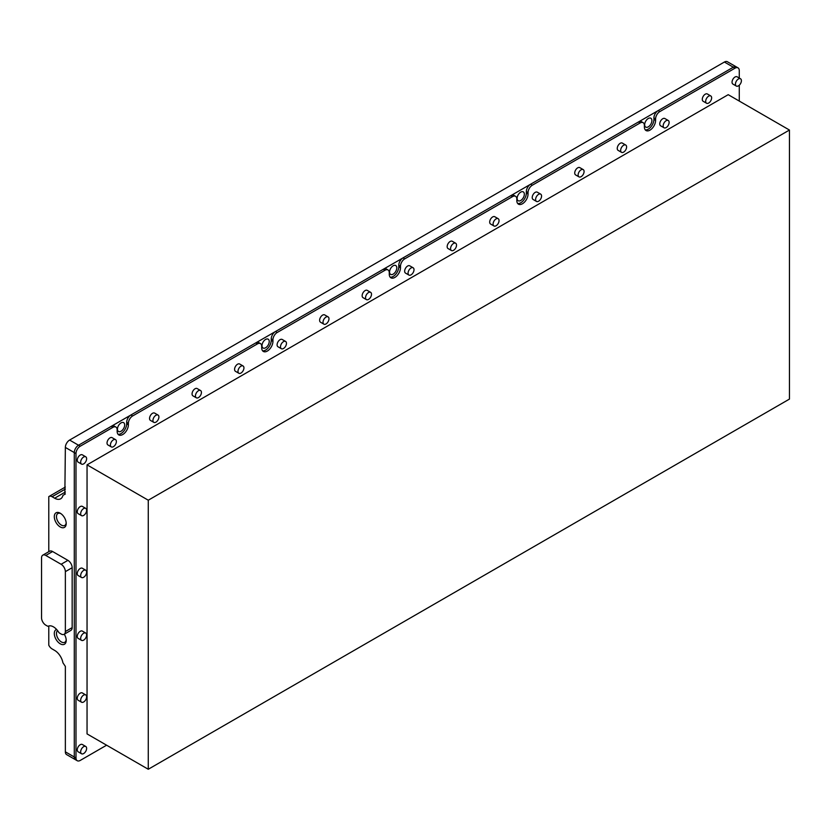 <?xml version="1.0" encoding="UTF-8"?>
<svg xmlns="http://www.w3.org/2000/svg" width="831" height="831" viewBox="0 0 831 831"><rect width="100%" height="100%" fill="white"/><g stroke="black" fill="none" stroke-linecap="round" stroke-linejoin="round"><path stroke-width="1.25" d="M60.829 513.589A6.887 3.978 -120 0 0 57.9 513.506A6.887 3.978 -120 0 0 56.477 516.664A6.887 3.978 -120 0 0 59.479 523.582A6.887 3.978 -120 0 0 64.787 525.431A6.887 3.978 -120 0 0 66.179 522.865M66.21 523.53A8.414 4.861 -120 0 0 60.258 513.226A8.414 4.861 -120 0 0 54.306 516.664A8.414 4.861 -120 0 0 60.258 526.968A8.414 4.861 -120 0 0 66.21 523.53M58.534 632.017A10.824 6.253 -120 0 0 53.454 626.854A10.824 6.253 -120 0 0 48.375 626.148A2.41 1.392 60 0 1 47.242 625.992L45.798 625.161A6.014 3.469 60 0 1 41.55 617.797L41.55 557.902A6.014 3.469 60 0 1 42.797 555.15A6.014 3.469 60 0 1 45.798 555.451L61.11 564.28A6.014 3.469 60 0 1 65.358 571.645L65.358 631.55A6.014 3.469 60 0 1 64.112 634.302A6.014 3.469 60 0 1 61.11 634.001L59.666 633.17A2.41 1.392 60 0 1 58.534 632.017M56.57 629.42A8.414 4.861 -120 0 0 54.306 633.513A8.414 4.861 -120 0 0 60.258 643.817A8.414 4.861 -120 0 0 66.21 640.379A8.414 4.861 -120 0 0 64.278 634.198M57.557 630.604A6.887 3.978 -120 0 0 56.477 633.513A6.887 3.978 -120 0 0 59.479 640.431A6.887 3.978 -120 0 0 64.787 642.28A6.887 3.978 -120 0 0 66.179 639.704M651.899 120.578A5.111 2.95 120 0 0 650.839 118.241A5.111 2.95 120 0 0 646.902 119.612A5.111 2.95 120 0 0 644.669 124.754A5.111 2.95 120 0 0 645.729 127.091A5.111 2.95 120 0 0 649.665 125.73A5.111 2.95 120 0 0 651.899 120.578M524.34 194.225A5.111 2.95 120 0 0 523.291 191.888A5.111 2.95 120 0 0 519.344 193.259A5.111 2.95 120 0 0 517.121 198.401A5.111 2.95 120 0 0 518.18 200.738A5.111 2.95 120 0 0 522.117 199.367A5.111 2.95 120 0 0 524.34 194.225M396.792 267.873A5.111 2.95 120 0 0 395.733 265.525A5.111 2.95 120 0 0 391.796 266.896A5.111 2.95 120 0 0 389.562 272.038A5.111 2.95 120 0 0 390.622 274.386A5.111 2.95 120 0 0 394.559 273.015A5.111 2.95 120 0 0 396.792 267.873M269.234 341.51A5.111 2.95 120 0 0 268.174 339.173A5.111 2.95 120 0 0 264.237 340.544A5.111 2.95 120 0 0 262.004 345.686A5.111 2.95 120 0 0 263.063 348.023A5.111 2.95 120 0 0 267 346.652A5.111 2.95 120 0 0 269.234 341.51M124.671 424.973A5.111 2.95 120 0 0 123.611 422.636A5.111 2.95 120 0 0 119.674 424.007A5.111 2.95 120 0 0 117.441 429.149A5.111 2.95 120 0 0 118.501 431.486A5.111 2.95 120 0 0 122.437 430.115A5.111 2.95 120 0 0 124.671 424.973M645.261 129.875A7.936 4.581 120 0 0 650.985 126.8A7.936 4.581 120 0 0 653.904 119.425L653.904 117.95A6.014 3.469 -60 0 1 658.152 110.596L733.326 67.197A6.014 3.469 -60 0 1 736.328 66.896A6.014 3.469 120 0 0 733.326 67.197L78.54 445.229A6.014 3.469 120 0 0 74.291 452.594L74.291 756.989A6.014 3.469 120 0 0 75.538 759.742L66.605 754.59A6.014 3.469 -60 0 1 65.358 751.837L65.358 666.4L62.927 662.785A12.029 6.939 60 0 0 54.649 650.403L52.093 648.928A6.014 3.469 -120 0 1 48.78 645.178L48.78 626.003M658.152 110.596L659.856 111.572L735.02 68.173L724.393 62.034L69.617 440.066L78.54 445.229L111.198 426.376A6.014 3.469 -60 0 1 114.2 426.074L115.904 427.061A6.014 3.469 120 0 0 112.902 427.352L111.198 426.376M724.393 62.034A6.014 3.469 -60 0 1 727.395 61.743L738.032 67.872A6.014 3.469 -60 0 1 739.278 70.625L739.278 78.041M65.358 493.978L62.927 495.38A12.029 6.939 60 0 1 60.663 498.797A12.029 6.939 60 0 1 54.649 498.205L52.093 496.73A6.014 3.469 -120 0 0 49.091 496.429A6.014 3.469 -120 0 0 48.78 496.647L48.78 551.691M64.849 494.268L65.358 447.431A6.014 3.469 -60 0 1 69.617 440.066M65.358 751.837L74.291 756.989A6.014 3.469 -60 0 0 75.538 759.742A6.014 3.469 120 0 0 75.611 759.783M65.358 631.55L72.162 627.623A6.014 3.469 60 0 1 70.915 630.376L64.112 634.302M72.162 627.623L72.162 567.718L65.358 571.645M61.11 564.28L67.913 560.354A6.014 3.469 60 0 1 72.162 567.718M67.913 560.354L52.602 551.524L45.798 555.451M42.797 555.15L49.6 551.223A6.014 3.469 60 0 1 52.602 551.524M200.551 390.518L197.144 388.555A4.207 2.431 120 0 0 195.046 388.763A4.207 2.431 120 0 0 192.293 392.471A4.207 2.431 120 0 0 192.937 395.847L196.345 397.81A4.207 2.431 120 0 0 198.443 397.602A4.207 2.431 120 0 0 201.195 393.894A4.207 2.431 120 0 0 200.551 390.518A4.207 2.431 120 0 0 198.443 390.726A4.207 2.431 120 0 0 195.69 394.434A4.207 2.431 120 0 0 196.345 397.81M243.068 365.972L239.671 364.009A4.207 2.431 120 0 0 237.562 364.217A4.207 2.431 120 0 0 234.809 367.925A4.207 2.431 120 0 0 235.453 371.301L238.861 373.264A4.207 2.431 120 0 0 240.959 373.057A4.207 2.431 120 0 0 243.712 369.348A4.207 2.431 120 0 0 243.068 365.972A4.207 2.431 120 0 0 240.959 366.18A4.207 2.431 120 0 0 238.217 369.888A4.207 2.431 120 0 0 238.861 373.264M285.584 341.427L282.187 339.464A4.207 2.431 120 0 0 280.078 339.671A4.207 2.431 120 0 0 277.325 343.38A4.207 2.431 120 0 0 277.98 346.756L281.377 348.719A4.207 2.431 120 0 0 283.485 348.511A4.207 2.431 120 0 0 286.228 344.803A4.207 2.431 120 0 0 285.584 341.427A4.207 2.431 120 0 0 283.485 341.634A4.207 2.431 120 0 0 280.733 345.343A4.207 2.431 120 0 0 281.377 348.719M328.1 316.881L324.703 314.918A4.207 2.431 120 0 0 322.594 315.126A4.207 2.431 120 0 0 319.852 318.834A4.207 2.431 120 0 0 320.496 322.199L323.893 324.173A4.207 2.431 120 0 0 326.001 323.955A4.207 2.431 120 0 0 328.754 320.247A4.207 2.431 120 0 0 328.1 316.881A4.207 2.431 120 0 0 326.001 317.089A4.207 2.431 120 0 0 323.249 320.797A4.207 2.431 120 0 0 323.893 324.173M370.626 292.325L367.219 290.362A4.207 2.431 120 0 0 365.121 290.58A4.207 2.431 120 0 0 362.368 294.288A4.207 2.431 120 0 0 363.012 297.654L366.409 299.617A4.207 2.431 120 0 0 368.517 299.409A4.207 2.431 120 0 0 371.27 295.701A4.207 2.431 120 0 0 370.626 292.325A4.207 2.431 120 0 0 368.517 292.543A4.207 2.431 120 0 0 365.765 296.252A4.207 2.431 120 0 0 366.409 299.617M413.142 267.779L409.735 265.816A4.207 2.431 120 0 0 407.637 266.024A4.207 2.431 120 0 0 404.884 269.732A4.207 2.431 120 0 0 405.528 273.108L408.935 275.071A4.207 2.431 120 0 0 411.033 274.864A4.207 2.431 120 0 0 413.786 271.155A4.207 2.431 120 0 0 413.142 267.779A4.207 2.431 120 0 0 411.033 267.987A4.207 2.431 120 0 0 408.291 271.695A4.207 2.431 120 0 0 408.935 275.071M455.658 243.234L452.261 241.27A4.207 2.431 120 0 0 450.153 241.478A4.207 2.431 120 0 0 447.4 245.187A4.207 2.431 120 0 0 448.044 248.562L451.451 250.526A4.207 2.431 120 0 0 453.549 250.318A4.207 2.431 120 0 0 456.302 246.61A4.207 2.431 120 0 0 455.658 243.234A4.207 2.431 120 0 0 453.549 243.441A4.207 2.431 120 0 0 450.807 247.15A4.207 2.431 120 0 0 451.451 250.526M498.174 218.688L494.777 216.725A4.207 2.431 120 0 0 492.669 216.933A4.207 2.431 120 0 0 489.926 220.641A4.207 2.431 120 0 0 490.57 224.017L493.967 225.98A4.207 2.431 120 0 0 496.076 225.772A4.207 2.431 120 0 0 498.818 222.064A4.207 2.431 120 0 0 498.174 218.688A4.207 2.431 120 0 0 496.076 218.896A4.207 2.431 120 0 0 493.323 222.604A4.207 2.431 120 0 0 493.967 225.98M540.701 194.142L537.293 192.179A4.207 2.431 120 0 0 535.185 192.387A4.207 2.431 120 0 0 532.442 196.095A4.207 2.431 120 0 0 533.087 199.461L536.483 201.434A4.207 2.431 120 0 0 538.592 201.216A4.207 2.431 120 0 0 541.345 197.508A4.207 2.431 120 0 0 540.701 194.142A4.207 2.431 120 0 0 538.592 194.35A4.207 2.431 120 0 0 535.839 198.058A4.207 2.431 120 0 0 536.483 201.434M583.217 169.597L579.809 167.623A4.207 2.431 120 0 0 577.711 167.841A4.207 2.431 120 0 0 574.959 171.55A4.207 2.431 120 0 0 575.603 174.915L579.01 176.878A4.207 2.431 120 0 0 581.108 176.671A4.207 2.431 120 0 0 583.861 172.962A4.207 2.431 120 0 0 583.217 169.597A4.207 2.431 120 0 0 581.108 169.804A4.207 2.431 120 0 0 578.355 173.513A4.207 2.431 120 0 0 579.01 176.878M625.733 145.041L622.326 143.077A4.207 2.431 120 0 0 620.227 143.285A4.207 2.431 120 0 0 617.475 146.994A4.207 2.431 120 0 0 618.119 150.369L621.526 152.333A4.207 2.431 120 0 0 623.624 152.125A4.207 2.431 120 0 0 626.377 148.417A4.207 2.431 120 0 0 625.733 145.041A4.207 2.431 120 0 0 623.624 145.248A4.207 2.431 120 0 0 620.882 148.957A4.207 2.431 120 0 0 621.526 152.333M668.249 120.495L664.852 118.532A4.207 2.431 120 0 0 662.743 118.74A4.207 2.431 120 0 0 659.991 122.448A4.207 2.431 120 0 0 660.635 125.824L664.042 127.787A4.207 2.431 120 0 0 666.15 127.579A4.207 2.431 120 0 0 668.893 123.871A4.207 2.431 120 0 0 668.249 120.495A4.207 2.431 120 0 0 666.15 120.703A4.207 2.431 120 0 0 663.398 124.411A4.207 2.431 120 0 0 664.042 127.787M710.765 95.949L707.368 93.986A4.207 2.431 120 0 0 705.259 94.194A4.207 2.431 120 0 0 702.517 97.902A4.207 2.431 120 0 0 703.161 101.278L706.558 103.241A4.207 2.431 120 0 0 708.666 103.034A4.207 2.431 120 0 0 711.409 99.325A4.207 2.431 120 0 0 710.765 95.949A4.207 2.431 120 0 0 708.666 96.157A4.207 2.431 120 0 0 705.914 99.865A4.207 2.431 120 0 0 706.558 103.241M740.525 78.768L737.128 76.805A4.207 2.431 120 0 0 735.02 77.013A4.207 2.431 120 0 0 732.277 80.721A4.207 2.431 120 0 0 732.921 84.097L736.318 86.06A4.207 2.431 120 0 0 738.427 85.853A4.207 2.431 120 0 0 741.179 82.134A4.207 2.431 120 0 0 740.525 78.768A4.207 2.431 120 0 0 738.427 78.976A4.207 2.431 120 0 0 735.674 82.684A4.207 2.431 120 0 0 736.318 86.06M158.035 415.064L154.628 413.1A4.207 2.431 120 0 0 152.52 413.308A4.207 2.431 120 0 0 149.777 417.027A4.207 2.431 120 0 0 150.421 420.393L153.818 422.356A4.207 2.431 120 0 0 155.927 422.148A4.207 2.431 120 0 0 158.679 418.44A4.207 2.431 120 0 0 158.035 415.064A4.207 2.431 120 0 0 155.927 415.282A4.207 2.431 120 0 0 153.174 418.99A4.207 2.431 120 0 0 153.818 422.356M115.509 439.62L112.112 437.657A4.207 2.431 120 0 0 110.004 437.864A4.207 2.431 120 0 0 107.261 441.573A4.207 2.431 120 0 0 107.905 444.938L111.302 446.912A4.207 2.431 120 0 0 113.411 446.694A4.207 2.431 120 0 0 116.153 442.985A4.207 2.431 120 0 0 115.509 439.62A4.207 2.431 120 0 0 113.411 439.828A4.207 2.431 120 0 0 110.658 443.536A4.207 2.431 120 0 0 111.302 446.912M85.749 456.801L82.352 454.837A4.207 2.431 120 0 0 80.243 455.045A4.207 2.431 120 0 0 77.491 458.754A4.207 2.431 120 0 0 78.135 462.129L81.542 464.093A4.207 2.431 120 0 0 83.64 463.885A4.207 2.431 120 0 0 86.393 460.177A4.207 2.431 120 0 0 85.749 456.801A4.207 2.431 120 0 0 83.64 457.008A4.207 2.431 120 0 0 80.898 460.717A4.207 2.431 120 0 0 81.542 464.093M85.749 508.354L82.352 506.391A4.207 2.431 120 0 0 80.243 506.598A4.207 2.431 120 0 0 77.491 510.307A4.207 2.431 120 0 0 78.135 513.672L81.542 515.646A4.207 2.431 120 0 0 83.64 515.428A4.207 2.431 120 0 0 86.393 511.719A4.207 2.431 120 0 0 85.749 508.354A4.207 2.431 120 0 0 83.64 508.562A4.207 2.431 120 0 0 80.898 512.27A4.207 2.431 120 0 0 81.542 515.646M85.749 570.211L82.352 568.248A4.207 2.431 120 0 0 80.243 568.456A4.207 2.431 120 0 0 77.491 572.164A4.207 2.431 120 0 0 78.135 575.54L81.542 577.503A4.207 2.431 120 0 0 83.64 577.296A4.207 2.431 120 0 0 86.393 573.587A4.207 2.431 120 0 0 85.749 570.211A4.207 2.431 120 0 0 83.64 570.419A4.207 2.431 120 0 0 80.898 574.128A4.207 2.431 120 0 0 81.542 577.503M85.749 633.056L82.352 631.093A4.207 2.431 120 0 0 80.243 631.3A4.207 2.431 120 0 0 77.491 635.009A4.207 2.431 120 0 0 78.135 638.385L81.542 640.348A4.207 2.431 120 0 0 83.64 640.14A4.207 2.431 120 0 0 86.393 636.432A4.207 2.431 120 0 0 85.749 633.056A4.207 2.431 120 0 0 83.64 633.264A4.207 2.431 120 0 0 80.898 636.972A4.207 2.431 120 0 0 81.542 640.348M85.749 694.913L82.352 692.95A4.207 2.431 120 0 0 80.243 693.158A4.207 2.431 120 0 0 77.491 696.866A4.207 2.431 120 0 0 78.135 700.242L81.542 702.205A4.207 2.431 120 0 0 83.64 701.998A4.207 2.431 120 0 0 86.393 698.289A4.207 2.431 120 0 0 85.749 694.913A4.207 2.431 120 0 0 83.64 695.121A4.207 2.431 120 0 0 80.898 698.829A4.207 2.431 120 0 0 81.542 702.205M85.749 746.467L82.352 744.503A4.207 2.431 120 0 0 80.243 744.711A4.207 2.431 120 0 0 77.491 748.419A4.207 2.431 120 0 0 78.135 751.795L81.542 753.759A4.207 2.431 120 0 0 83.64 753.551A4.207 2.431 120 0 0 86.393 749.842A4.207 2.431 120 0 0 85.749 746.467A4.207 2.431 120 0 0 83.64 746.674A4.207 2.431 120 0 0 80.898 750.383A4.207 2.431 120 0 0 81.542 753.759M148.271 769.257L87.047 733.908L87.047 464.861L728.216 94.682L789.45 130.041L148.271 500.21L148.271 769.257L789.45 399.088L789.45 130.041M148.271 500.21L87.047 464.861M106.607 745.199L80.243 760.427A6.014 3.469 -60 0 1 77.241 760.718A6.014 3.469 -60 0 1 75.995 757.965L75.995 453.57A6.014 3.469 -60 0 1 80.243 446.205L112.902 427.352M75.995 757.965L74.291 756.989L74.291 452.594A6.014 3.469 -60 0 1 78.54 445.229L80.243 446.205M118.033 434.27A7.936 4.581 120 0 0 123.757 431.185A7.936 4.581 120 0 0 126.676 423.82L126.676 422.345A6.014 3.469 -60 0 1 130.924 414.981L255.761 342.912A6.014 3.469 -60 0 1 258.763 342.611L260.467 343.598A6.014 3.469 120 0 0 257.465 343.889L255.761 342.912M262.596 350.807A7.936 4.581 120 0 0 268.32 347.732A7.936 4.581 120 0 0 271.238 340.357L271.238 338.882A6.014 3.469 -60 0 1 275.487 331.517L383.309 269.265A6.014 3.469 -60 0 1 386.322 268.974L388.025 269.95A6.014 3.469 120 0 0 385.013 270.252L383.309 269.265M390.155 277.159A7.936 4.581 120 0 0 395.868 274.085A7.936 4.581 120 0 0 398.787 266.709L398.787 265.245A6.014 3.469 -60 0 1 403.045 257.88L510.868 195.628A6.014 3.469 -60 0 1 513.88 195.327L515.573 196.313A6.014 3.469 120 0 0 512.571 196.604L510.868 195.628M517.703 203.512A7.936 4.581 120 0 0 523.426 200.437A7.936 4.581 120 0 0 526.345 193.072L526.345 191.597A6.014 3.469 -60 0 1 530.594 184.233L638.426 121.98A6.014 3.469 -60 0 1 641.428 121.679L643.132 122.666A6.014 3.469 120 0 0 640.13 122.967L638.426 121.98M739.278 85.219L739.278 101.07M735.02 68.173A6.014 3.469 -60 0 1 738.032 67.872M659.856 111.572A6.014 3.469 120 0 0 655.597 118.937L653.904 117.95M643.132 122.666A6.014 3.469 120 0 1 644.378 125.419L644.378 126.894A7.936 4.581 120 0 0 646.019 130.529A7.936 4.581 120 0 0 652.138 128.4A7.936 4.581 120 0 0 655.597 120.412L655.597 118.937M530.594 184.233L532.297 185.22L640.13 122.967M532.297 185.22A6.014 3.469 120 0 0 528.049 192.584L526.345 191.597M515.573 196.313A6.014 3.469 120 0 1 516.82 199.066L516.82 200.531A7.936 4.581 120 0 0 518.461 204.166A7.936 4.581 120 0 0 524.579 202.037A7.936 4.581 120 0 0 528.049 194.049L528.049 192.584M403.045 257.88L404.739 258.856L512.571 196.604M404.739 258.856A6.014 3.469 120 0 0 400.49 266.221L398.787 265.245M388.025 269.95A6.014 3.469 120 0 1 389.272 272.703L389.272 274.178A7.936 4.581 120 0 0 390.913 277.814A7.936 4.581 120 0 0 397.031 275.684A7.936 4.581 120 0 0 400.49 267.696L400.49 266.221M275.487 331.517L277.19 332.504L385.013 270.252M277.19 332.504A6.014 3.469 120 0 0 272.932 339.869L271.238 338.882M260.467 343.598A6.014 3.469 120 0 1 261.713 346.35L261.713 347.815A7.936 4.581 120 0 0 263.354 351.451A7.936 4.581 120 0 0 269.473 349.332A7.936 4.581 120 0 0 272.932 341.344L272.932 339.869M130.924 414.981L132.628 415.967L257.465 343.889M132.628 415.967A6.014 3.469 120 0 0 128.379 423.332L126.676 422.345M115.904 427.061A6.014 3.469 120 0 1 117.15 429.814L117.15 431.279A7.936 4.581 120 0 0 118.791 434.914A7.936 4.581 120 0 0 124.91 432.785A7.936 4.581 120 0 0 128.379 424.797L128.379 423.332M65.358 489.075L52.093 496.73M65.358 492.014L54.649 498.205M75.995 453.57L65.358 447.431M271.238 340.357L272.932 341.344M398.787 266.709L400.49 267.696M526.345 193.072L528.049 194.049M653.904 119.425L655.597 120.412M126.676 423.82L128.379 424.797M65.358 487.039L49.091 496.429M75.538 759.742L77.241 760.718"/></g></svg>
